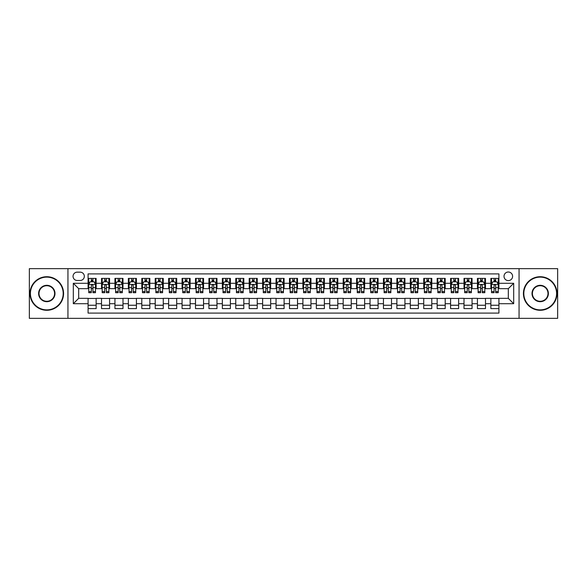 <?xml version="1.0" encoding="UTF-8"?>
<svg xmlns="http://www.w3.org/2000/svg" width="587" height="587" viewBox="0 0 587 587"><rect width="100%" height="100%" fill="white"/><g stroke="black" fill="none" stroke-linecap="round" stroke-linejoin="round"><path stroke-width="0.88" d="M508.313 272.016A4.3 4.3 0 0 0 504.013 276.316A4.3 4.3 0 0 0 508.313 280.608A4.3 4.3 0 0 0 512.605 276.316A4.3 4.3 0 0 0 508.313 272.016M519.055 318.337L557.65 318.337L557.65 268.663L519.055 268.663L519.055 318.337L67.945 318.337L67.945 268.663L29.35 268.663L29.35 318.337L67.945 318.337M498.913 278.399L490.857 278.399L490.857 283.294L485.486 283.294L485.486 288.665L490.857 288.665L490.857 283.294M485.486 283.294L485.486 278.399L477.429 278.399L477.429 283.294L472.058 283.294L472.058 288.665L477.429 288.665L477.429 283.294M472.058 283.294L472.058 278.399L464.009 278.399L464.009 283.294L458.638 283.294L458.638 288.665L464.009 288.665L464.009 283.294M458.638 283.294L458.638 278.399L450.581 278.399L450.581 283.294L445.21 283.294L445.21 288.665L450.581 288.665L450.581 283.294M445.21 283.294L445.21 278.399L437.154 278.399L437.154 283.294L431.783 283.294L431.783 288.665L437.154 288.665L437.154 283.294M431.783 283.294L431.783 278.399L423.726 278.399L423.726 283.294L418.362 283.294L418.362 288.665L423.726 288.665L423.726 283.294M418.362 283.294L418.362 278.399L410.306 278.399L410.306 283.294L404.935 283.294L404.935 288.665L410.306 288.665L410.306 283.294M404.935 283.294L404.935 278.399L396.878 278.399L396.878 283.294L391.507 283.294L391.507 288.665L396.878 288.665L396.878 283.294M391.507 283.294L391.507 278.399L383.45 278.399L383.45 283.294L378.079 283.294L378.079 288.665L383.45 288.665L383.45 283.294M378.079 283.294L378.079 278.399L370.023 278.399L370.023 283.294L364.659 283.294L364.659 288.665L370.023 288.665L370.023 283.294M364.659 283.294L364.659 278.399L356.603 278.399L356.603 283.294L351.231 283.294L351.231 288.665L356.603 288.665L356.603 283.294M351.231 283.294L351.231 278.399L343.175 278.399L343.175 283.294L337.804 283.294L337.804 288.665L343.175 288.665L343.175 283.294M337.804 283.294L337.804 278.399L329.747 278.399L329.747 283.294L324.376 283.294L324.376 288.665L329.747 288.665L329.747 283.294M324.376 283.294L324.376 278.399L316.327 278.399L316.327 283.294L310.956 283.294L310.956 288.665L316.327 288.665L316.327 283.294M310.956 283.294L310.956 278.399L302.899 278.399L302.899 283.294L297.528 283.294L297.528 288.665L302.899 288.665L302.899 283.294M297.528 283.294L297.528 278.399L289.472 278.399L289.472 283.294L284.101 283.294L284.101 288.665L289.472 288.665L289.472 283.294M284.101 283.294L284.101 278.399L276.044 278.399L276.044 283.294L270.673 283.294L270.673 288.665L276.044 288.665L276.044 283.294M270.673 283.294L270.673 278.399L262.624 278.399L262.624 283.294L257.253 283.294L257.253 288.665L262.624 288.665L262.624 283.294M257.253 283.294L257.253 278.399L249.196 278.399L249.196 283.294L243.825 283.294L243.825 288.665L249.196 288.665L249.196 283.294M243.825 283.294L243.825 278.399L235.769 278.399L235.769 283.294L230.398 283.294L230.398 288.665L235.769 288.665L235.769 283.294M230.398 283.294L230.398 278.399L222.341 278.399L222.341 283.294L216.977 283.294L216.977 288.665L222.341 288.665L222.341 283.294M216.977 283.294L216.977 278.399L208.921 278.399L208.921 283.294L203.55 283.294L203.55 288.665L208.921 288.665L208.921 283.294M203.55 283.294L203.55 278.399L195.493 278.399L195.493 283.294L190.122 283.294L190.122 288.665L195.493 288.665L195.493 283.294M190.122 283.294L190.122 278.399L182.065 278.399L182.065 283.294L176.694 283.294L176.694 288.665L182.065 288.665L182.065 283.294M176.694 283.294L176.694 278.399L168.638 278.399L168.638 283.294L163.274 283.294L163.274 288.665L168.638 288.665L168.638 283.294M163.274 283.294L163.274 278.399L155.217 278.399L155.217 283.294L149.846 283.294L149.846 288.665L155.217 288.665L155.217 283.294M149.846 283.294L149.846 278.399L141.79 278.399L141.79 283.294L136.419 283.294L136.419 288.665L141.79 288.665L141.79 283.294M136.419 283.294L136.419 278.399L128.362 278.399L128.362 283.294L122.991 283.294L122.991 288.665L128.362 288.665L128.362 283.294M122.991 283.294L122.991 278.399L114.942 278.399L114.942 283.294L109.571 283.294L109.571 288.665L114.942 288.665L114.942 283.294M109.571 283.294L109.571 278.399L101.514 278.399L101.514 288.665L96.143 288.665L96.143 278.399L88.087 278.399M88.087 308.601L96.143 308.601L96.143 298.335L101.514 298.335L101.514 308.601L109.571 308.601L109.571 298.335L114.942 298.335L114.942 303.706L109.571 303.706M114.942 303.706L114.942 308.601L122.991 308.601L122.991 298.335L128.362 298.335L128.362 303.706L122.991 303.706M128.362 303.706L128.362 308.601L136.419 308.601L136.419 298.335L141.79 298.335L141.79 303.706L136.419 303.706M141.79 303.706L141.79 308.601L149.846 308.601L149.846 298.335L155.217 298.335L155.217 303.706L149.846 303.706M155.217 303.706L155.217 308.601L163.274 308.601L163.274 298.335L168.638 298.335L168.638 303.706L163.274 303.706M168.638 303.706L168.638 308.601L176.694 308.601L176.694 298.335L182.065 298.335L182.065 303.706L176.694 303.706M182.065 303.706L182.065 308.601L190.122 308.601L190.122 298.335L195.493 298.335L195.493 303.706L190.122 303.706M195.493 303.706L195.493 308.601L203.55 308.601L203.55 298.335L208.921 298.335L208.921 303.706L203.55 303.706M208.921 303.706L208.921 308.601L216.977 308.601L216.977 298.335L222.341 298.335L222.341 303.706L216.977 303.706M222.341 303.706L222.341 308.601L230.398 308.601L230.398 298.335L235.769 298.335L235.769 303.706L230.398 303.706M235.769 303.706L235.769 308.601L243.825 308.601L243.825 298.335L249.196 298.335L249.196 303.706L243.825 303.706M249.196 303.706L249.196 308.601L257.253 308.601L257.253 298.335L262.624 298.335L262.624 303.706L257.253 303.706M262.624 303.706L262.624 308.601L270.673 308.601L270.673 298.335L276.044 298.335L276.044 303.706L270.673 303.706M276.044 303.706L276.044 308.601L284.101 308.601L284.101 298.335L289.472 298.335L289.472 303.706L284.101 303.706M289.472 303.706L289.472 308.601L297.528 308.601L297.528 298.335L302.899 298.335L302.899 303.706L297.528 303.706M302.899 303.706L302.899 308.601L310.956 308.601L310.956 298.335L316.327 298.335L316.327 303.706L310.956 303.706M316.327 303.706L316.327 308.601L324.376 308.601L324.376 298.335L329.747 298.335L329.747 303.706L324.376 303.706M329.747 303.706L329.747 308.601L337.804 308.601L337.804 298.335L343.175 298.335L343.175 303.706L337.804 303.706M343.175 303.706L343.175 308.601L351.231 308.601L351.231 298.335L356.603 298.335L356.603 303.706L351.231 303.706M356.603 303.706L356.603 308.601L364.659 308.601L364.659 298.335L370.023 298.335L370.023 303.706L364.659 303.706M370.023 303.706L370.023 308.601L378.079 308.601L378.079 298.335L383.45 298.335L383.45 303.706L378.079 303.706M383.45 303.706L383.45 308.601L391.507 308.601L391.507 298.335L396.878 298.335L396.878 303.706L391.507 303.706M396.878 303.706L396.878 308.601L404.935 308.601L404.935 298.335L410.306 298.335L410.306 303.706L404.935 303.706M410.306 303.706L410.306 308.601L418.362 308.601L418.362 298.335L423.726 298.335L423.726 303.706L418.362 303.706M423.726 303.706L423.726 308.601L431.783 308.601L431.783 298.335L437.154 298.335L437.154 303.706L431.783 303.706M437.154 303.706L437.154 308.601L445.21 308.601L445.21 298.335L450.581 298.335L450.581 303.706L445.21 303.706M450.581 303.706L450.581 308.601L458.638 308.601L458.638 298.335L464.009 298.335L464.009 303.706L458.638 303.706M464.009 303.706L464.009 308.601L472.058 308.601L472.058 298.335L477.429 298.335L477.429 303.706L472.058 303.706M477.429 303.706L477.429 308.601L485.486 308.601L485.486 298.335L490.857 298.335L490.857 303.706L485.486 303.706M77.213 280.476L80.17 280.476A4.16 4.16 0 0 0 84.33 276.316A4.16 4.16 0 0 0 80.17 272.155L77.213 272.155A4.16 4.16 0 0 0 73.052 276.316A4.16 4.16 0 0 0 77.213 280.476M519.055 268.663L67.945 268.663M498.913 283.294L498.913 273.902L88.087 273.902L88.087 288.665L78.687 288.665L78.687 298.335L88.087 298.335L88.087 313.098L498.913 313.098L498.913 298.335L508.313 298.335L508.313 288.665L498.913 288.665L498.913 283.294L513.684 283.294L513.684 303.706L498.913 303.706M88.087 303.706L73.316 303.706L73.316 283.294L88.087 283.294M490.857 303.706L490.857 308.601L498.913 308.601M88.087 281.753L88.762 281.753M91.308 281.753L92.922 281.753M95.468 281.753L96.143 281.753M88.087 288.533L88.762 288.533M91.308 288.533L92.922 288.533M95.468 288.533L96.143 288.533M88.087 298.467L96.143 298.467M88.087 305.247L96.143 305.247M101.514 288.533L102.182 288.533M104.735 288.533L106.35 288.533M108.896 288.533L109.571 288.533M101.514 281.753L102.182 281.753M104.735 281.753L106.35 281.753M108.896 281.753L109.571 281.753M101.514 298.467L109.571 298.467M101.514 305.247L109.571 305.247M114.942 298.467L122.991 298.467M114.942 305.247L122.991 305.247M114.942 281.753L115.61 281.753M118.163 281.753L119.77 281.753M122.323 281.753L122.991 281.753M114.942 288.533L115.61 288.533M118.163 288.533L119.77 288.533M122.323 288.533L122.991 288.533M128.362 298.467L136.419 298.467M128.362 305.247L136.419 305.247M128.362 281.753L129.037 281.753M131.583 281.753L133.198 281.753M135.751 281.753L136.419 281.753M128.362 288.533L129.037 288.533M131.583 288.533L133.198 288.533M135.751 288.533L136.419 288.533M141.79 298.467L149.846 298.467M141.79 305.247L149.846 305.247M141.79 281.753L142.465 281.753M145.011 281.753L146.625 281.753M149.171 281.753L149.846 281.753M141.79 288.533L142.465 288.533M145.011 288.533L146.625 288.533M149.171 288.533L149.846 288.533M155.217 298.467L163.274 298.467M155.217 305.247L163.274 305.247M155.217 281.753L155.885 281.753M158.439 281.753L160.046 281.753M162.599 281.753L163.274 281.753M155.217 288.533L155.885 288.533M158.439 288.533L160.046 288.533M162.599 288.533L163.274 288.533M168.638 298.467L176.694 298.467M168.638 305.247L176.694 305.247M168.638 281.753L169.313 281.753M171.866 281.753L173.473 281.753M176.027 281.753L176.694 281.753M168.638 288.533L169.313 288.533M171.866 288.533L173.473 288.533M176.027 288.533L176.694 288.533M182.065 298.467L190.122 298.467M182.065 305.247L190.122 305.247M182.065 281.753L182.74 281.753M185.287 281.753L186.901 281.753M189.454 281.753L190.122 281.753M182.065 288.533L182.74 288.533M185.287 288.533L186.901 288.533M189.454 288.533L190.122 288.533M195.493 298.467L203.55 298.467M195.493 305.247L203.55 305.247M195.493 281.753L196.161 281.753M198.714 281.753L200.328 281.753M202.875 281.753L203.55 281.753M195.493 288.533L196.161 288.533M198.714 288.533L200.328 288.533M202.875 288.533L203.55 288.533M208.921 298.467L216.977 298.467M208.921 305.247L216.977 305.247M208.921 281.753L209.588 281.753M212.142 281.753L213.749 281.753M216.302 281.753L216.977 281.753M208.921 288.533L209.588 288.533M212.142 288.533L213.749 288.533M216.302 288.533L216.977 288.533M222.341 298.467L230.398 298.467M222.341 305.247L230.398 305.247M222.341 281.753L223.016 281.753M225.569 281.753L227.176 281.753M229.73 281.753L230.398 281.753M222.341 288.533L223.016 288.533M225.569 288.533L227.176 288.533M229.73 288.533L230.398 288.533M235.769 298.467L243.825 298.467M235.769 305.247L243.825 305.247M235.769 281.753L236.444 281.753M238.99 281.753L240.604 281.753M243.157 281.753L243.825 281.753M235.769 288.533L236.444 288.533M238.99 288.533L240.604 288.533M243.157 288.533L243.825 288.533M249.196 298.467L257.253 298.467M249.196 305.247L257.253 305.247M249.196 281.753L249.864 281.753M252.417 281.753L254.032 281.753M256.578 281.753L257.253 281.753M249.196 288.533L249.864 288.533M252.417 288.533L254.032 288.533M256.578 288.533L257.253 288.533M262.624 298.467L270.673 298.467M262.624 305.247L270.673 305.247M262.624 281.753L263.292 281.753M265.845 281.753L267.452 281.753M270.005 281.753L270.673 281.753M262.624 288.533L263.292 288.533M265.845 288.533L267.452 288.533M270.005 288.533L270.673 288.533M276.044 298.467L284.101 298.467M276.044 305.247L284.101 305.247M276.044 281.753L276.719 281.753M279.265 281.753L280.88 281.753M283.433 281.753L284.101 281.753M276.044 288.533L276.719 288.533M279.265 288.533L280.88 288.533M283.433 288.533L284.101 288.533M289.472 298.467L297.528 298.467M289.472 305.247L297.528 305.247M289.472 281.753L290.147 281.753M292.693 281.753L294.307 281.753M296.853 281.753L297.528 281.753M289.472 288.533L290.147 288.533M292.693 288.533L294.307 288.533M296.853 288.533L297.528 288.533M302.899 298.467L310.956 298.467M302.899 305.247L310.956 305.247M302.899 281.753L303.567 281.753M306.12 281.753L307.735 281.753M310.281 281.753L310.956 281.753M302.899 288.533L303.567 288.533M306.12 288.533L307.735 288.533M310.281 288.533L310.956 288.533M316.327 298.467L324.376 298.467M316.327 305.247L324.376 305.247M316.327 281.753L316.995 281.753M319.548 281.753L321.155 281.753M323.708 281.753L324.376 281.753M316.327 288.533L316.995 288.533M319.548 288.533L321.155 288.533M323.708 288.533L324.376 288.533M329.747 298.467L337.804 298.467M329.747 305.247L337.804 305.247M329.747 281.753L330.422 281.753M332.968 281.753L334.583 281.753M337.136 281.753L337.804 281.753M329.747 288.533L330.422 288.533M332.968 288.533L334.583 288.533M337.136 288.533L337.804 288.533M343.175 298.467L351.231 298.467M343.175 305.247L351.231 305.247M343.175 281.753L343.843 281.753M346.396 281.753L348.01 281.753M350.556 281.753L351.231 281.753M343.175 288.533L343.843 288.533M346.396 288.533L348.01 288.533M350.556 288.533L351.231 288.533M356.603 298.467L364.659 298.467M356.603 305.247L364.659 305.247M356.603 281.753L357.27 281.753M359.824 281.753L361.431 281.753M363.984 281.753L364.659 281.753M356.603 288.533L357.27 288.533M359.824 288.533L361.431 288.533M363.984 288.533L364.659 288.533M370.023 298.467L378.079 298.467M370.023 305.247L378.079 305.247M370.023 281.753L370.698 281.753M373.251 281.753L374.858 281.753M377.412 281.753L378.079 281.753M370.023 288.533L370.698 288.533M373.251 288.533L374.858 288.533M377.412 288.533L378.079 288.533M383.45 298.467L391.507 298.467M383.45 305.247L391.507 305.247M383.45 281.753L384.125 281.753M386.672 281.753L388.286 281.753M390.839 281.753L391.507 281.753M383.45 288.533L384.125 288.533M386.672 288.533L388.286 288.533M390.839 288.533L391.507 288.533M396.878 298.467L404.935 298.467M396.878 305.247L404.935 305.247M396.878 281.753L397.546 281.753M400.099 281.753L401.713 281.753M404.26 281.753L404.935 281.753M396.878 288.533L397.546 288.533M400.099 288.533L401.713 288.533M404.26 288.533L404.935 288.533M410.306 298.467L418.362 298.467M410.306 305.247L418.362 305.247M410.306 281.753L410.973 281.753M413.527 281.753L415.134 281.753M417.687 281.753L418.362 281.753M410.306 288.533L410.973 288.533M413.527 288.533L415.134 288.533M417.687 288.533L418.362 288.533M423.726 298.467L431.783 298.467M423.726 305.247L431.783 305.247M423.726 281.753L424.401 281.753M426.954 281.753L428.561 281.753M431.115 281.753L431.783 281.753M423.726 288.533L424.401 288.533M426.954 288.533L428.561 288.533M431.115 288.533L431.783 288.533M437.154 298.467L445.21 298.467M437.154 305.247L445.21 305.247M437.154 281.753L437.829 281.753M440.375 281.753L441.989 281.753M444.535 281.753L445.21 281.753M437.154 288.533L437.829 288.533M440.375 288.533L441.989 288.533M444.535 288.533L445.21 288.533M450.581 298.467L458.638 298.467M450.581 305.247L458.638 305.247M450.581 281.753L451.249 281.753M453.802 281.753L455.417 281.753M457.963 281.753L458.638 281.753M450.581 288.533L451.249 288.533M453.802 288.533L455.417 288.533M457.963 288.533L458.638 288.533M464.009 298.467L472.058 298.467M464.009 305.247L472.058 305.247M464.009 281.753L464.677 281.753M467.23 281.753L468.837 281.753M471.39 281.753L472.058 281.753M464.009 288.533L464.677 288.533M467.23 288.533L468.837 288.533M471.39 288.533L472.058 288.533M477.429 298.467L485.486 298.467M477.429 305.247L485.486 305.247M477.429 281.753L478.104 281.753M480.65 281.753L482.265 281.753M484.818 281.753L485.486 281.753M477.429 288.533L478.104 288.533M480.65 288.533L482.265 288.533M484.818 288.533L485.486 288.533M490.857 298.467L498.913 298.467M490.857 305.247L498.913 305.247M490.857 281.753L491.532 281.753M494.078 281.753L495.692 281.753M498.238 281.753L498.913 281.753M490.857 288.533L491.532 288.533M494.078 288.533L495.692 288.533M498.238 288.533L498.913 288.533M78.687 288.665L73.316 283.294M78.687 298.335L73.316 303.706M513.684 283.294L508.313 288.665M513.684 303.706L508.313 298.335M92.922 280.138L91.308 280.138M95.468 291.6L92.922 291.6L92.922 292.693L95.468 292.693L95.468 284.504L94.125 281.819L90.105 281.819L88.762 284.504L88.762 292.693L91.308 292.693L91.308 291.6L88.762 291.6M88.762 284.504L88.762 278.399M95.468 284.504L95.468 278.399M91.308 281.819L91.308 278.399M92.922 278.399L92.922 281.819M92.922 291.6L92.922 285.509C92.386 284.475 91.851 284.475 91.308 285.509L91.308 291.6M46.806 277.123A16.377 16.377 0 0 0 30.421 293.5A16.377 16.377 0 0 0 46.806 309.877A16.377 16.377 0 0 0 63.183 293.5A16.377 16.377 0 0 0 46.806 277.123M46.806 310.281A16.781 16.781 0 0 1 30.018 293.5A16.781 16.781 0 0 1 46.806 276.719A16.781 16.781 0 0 1 63.587 293.5A16.781 16.781 0 0 1 46.806 310.281M46.806 285.311A8.189 8.189 0 0 1 54.995 293.5A8.189 8.189 0 0 1 46.806 301.689A8.189 8.189 0 0 1 38.617 293.5A8.189 8.189 0 0 1 46.806 285.311M46.806 301.285A7.785 7.785 0 0 0 54.591 293.5A7.785 7.785 0 0 0 46.806 285.715A7.785 7.785 0 0 0 39.013 293.5A7.785 7.785 0 0 0 46.806 301.285M540.194 277.123A16.377 16.377 0 0 0 523.817 293.5A16.377 16.377 0 0 0 540.194 309.877A16.377 16.377 0 0 0 556.579 293.5A16.377 16.377 0 0 0 540.194 277.123M540.194 310.281A16.781 16.781 0 0 1 523.413 293.5A16.781 16.781 0 0 1 540.194 276.719A16.781 16.781 0 0 1 556.982 293.5A16.781 16.781 0 0 1 540.194 310.281M540.194 285.311A8.189 8.189 0 0 1 548.383 293.5A8.189 8.189 0 0 1 540.194 301.689A8.189 8.189 0 0 1 532.005 293.5A8.189 8.189 0 0 1 540.194 285.311M540.194 301.285A7.785 7.785 0 0 0 547.987 293.5A7.785 7.785 0 0 0 540.194 285.715A7.785 7.785 0 0 0 532.409 293.5A7.785 7.785 0 0 0 540.194 301.285M106.35 280.138L104.735 280.138M108.896 291.6L106.35 291.6L106.35 292.693L108.896 292.693L108.896 284.504L107.553 281.819L103.525 281.819L102.182 284.504L102.182 292.693L104.735 292.693L104.735 291.6L102.182 291.6M102.182 284.504L102.182 278.399M108.896 284.504L108.896 278.399M104.735 281.819L104.735 278.399M106.35 278.399L106.35 281.819M106.35 291.6L106.35 285.509C105.807 284.475 105.271 284.475 104.735 285.509L104.735 291.6M119.77 280.138L118.163 280.138M122.323 291.6L119.77 291.6L119.77 292.693L122.323 292.693L122.323 284.504L120.981 281.819L116.952 281.819L115.61 284.504L115.61 292.693L118.163 292.693L118.163 291.6L115.61 291.6M115.61 284.504L115.61 278.399M122.323 284.504L122.323 278.399M118.163 281.819L118.163 278.399M119.77 278.399L119.77 281.819M119.77 291.6L119.77 285.509C119.234 284.475 118.699 284.475 118.163 285.509L118.163 291.6M133.198 280.138L131.583 280.138M135.751 291.6L133.198 291.6L133.198 292.693L135.751 292.693L135.751 284.504L134.408 281.819L130.38 281.819L129.037 284.504L129.037 292.693L131.583 292.693L131.583 291.6L129.037 291.6M129.037 284.504L129.037 278.399M135.751 284.504L135.751 278.399M131.583 281.819L131.583 278.399M133.198 278.399L133.198 281.819M133.198 291.6L133.198 285.509C132.662 284.475 132.126 284.475 131.583 285.509L131.583 291.6M146.625 280.138L145.011 280.138M149.171 291.6L146.625 291.6L146.625 292.693L149.171 292.693L149.171 284.504L147.829 281.819L143.8 281.819L142.465 284.504L142.465 292.693L145.011 292.693L145.011 291.6L142.465 291.6M142.465 284.504L142.465 278.399M149.171 284.504L149.171 278.399M145.011 281.819L145.011 278.399M146.625 278.399L146.625 281.819M146.625 291.6L146.625 285.509C146.09 284.475 145.547 284.475 145.011 285.509L145.011 291.6M160.046 280.138L158.439 280.138M162.599 291.6L160.046 291.6L160.046 292.693L162.599 292.693L162.599 284.504L161.256 281.819L157.228 281.819L155.885 284.504L155.885 292.693L158.439 292.693L158.439 291.6L155.885 291.6M155.885 284.504L155.885 278.399M162.599 284.504L162.599 278.399M158.439 281.819L158.439 278.399M160.046 278.399L160.046 281.819M160.046 291.6L160.046 285.509C159.51 284.475 158.974 284.475 158.439 285.509L158.439 291.6M173.473 280.138L171.866 280.138M176.027 291.6L173.473 291.6L173.473 292.693L176.027 292.693L176.027 284.504L174.684 281.819L170.656 281.819L169.313 284.504L169.313 292.693L171.866 292.693L171.866 291.6L169.313 291.6M169.313 284.504L169.313 278.399M176.027 284.504L176.027 278.399M171.866 281.819L171.866 278.399M173.473 278.399L173.473 281.819M173.473 291.6L173.473 285.509C172.938 284.475 172.402 284.475 171.866 285.509L171.866 291.6M186.901 280.138L185.287 280.138M189.454 291.6L186.901 291.6L186.901 292.693L189.454 292.693L189.454 284.504L188.111 281.819L184.083 281.819L182.74 284.504L182.74 292.693L185.287 292.693L185.287 291.6L182.74 291.6M182.74 284.504L182.74 278.399M189.454 284.504L189.454 278.399M185.287 281.819L185.287 278.399M186.901 278.399L186.901 281.819M186.901 291.6L186.901 285.509C186.365 284.475 185.83 284.475 185.287 285.509L185.287 291.6M200.328 280.138L198.714 280.138M202.875 291.6L200.328 291.6L200.328 292.693L202.875 292.693L202.875 284.504L201.532 281.819L197.503 281.819L196.161 284.504L196.161 292.693L198.714 292.693L198.714 291.6L196.161 291.6M196.161 284.504L196.161 278.399M202.875 284.504L202.875 278.399M198.714 281.819L198.714 278.399M200.328 278.399L200.328 281.819M200.328 291.6L200.328 285.509C199.793 284.475 199.25 284.475 198.714 285.509L198.714 291.6M213.749 280.138L212.142 280.138M216.302 291.6L213.749 291.6L213.749 292.693L216.302 292.693L216.302 284.504L214.959 281.819L210.931 281.819L209.588 284.504L209.588 292.693L212.142 292.693L212.142 291.6L209.588 291.6M209.588 284.504L209.588 278.399M216.302 284.504L216.302 278.399M212.142 281.819L212.142 278.399M213.749 278.399L213.749 281.819M213.749 291.6L213.749 285.509C213.213 284.475 212.677 284.475 212.142 285.509L212.142 291.6M227.176 280.138L225.569 280.138M229.73 291.6L227.176 291.6L227.176 292.693L229.73 292.693L229.73 284.504L228.387 281.819L224.359 281.819L223.016 284.504L223.016 292.693L225.569 292.693L225.569 291.6L223.016 291.6M223.016 284.504L223.016 278.399M229.73 284.504L229.73 278.399M225.569 281.819L225.569 278.399M227.176 278.399L227.176 281.819M227.176 291.6L227.176 285.509C226.641 284.475 226.105 284.475 225.569 285.509L225.569 291.6M240.604 280.138L238.99 280.138M243.157 291.6L240.604 291.6L240.604 292.693L243.157 292.693L243.157 284.504L241.815 281.819L237.786 281.819L236.444 284.504L236.444 292.693L238.99 292.693L238.99 291.6L236.444 291.6M236.444 284.504L236.444 278.399M243.157 284.504L243.157 278.399M238.99 281.819L238.99 278.399M240.604 278.399L240.604 281.819M240.604 291.6L240.604 285.509C240.068 284.475 239.533 284.475 238.99 285.509L238.99 291.6M254.032 280.138L252.417 280.138M256.578 291.6L254.032 291.6L254.032 292.693L256.578 292.693L256.578 284.504L255.235 281.819L251.207 281.819L249.864 284.504L249.864 292.693L252.417 292.693L252.417 291.6L249.864 291.6M249.864 284.504L249.864 278.399M256.578 284.504L256.578 278.399M252.417 281.819L252.417 278.399M254.032 278.399L254.032 281.819M254.032 291.6L254.032 285.509C253.489 284.475 252.953 284.475 252.417 285.509L252.417 291.6M267.452 280.138L265.845 280.138M270.005 291.6L267.452 291.6L267.452 292.693L270.005 292.693L270.005 284.504L268.663 281.819L264.634 281.819L263.292 284.504L263.292 292.693L265.845 292.693L265.845 291.6L263.292 291.6M263.292 284.504L263.292 278.399M270.005 284.504L270.005 278.399M265.845 281.819L265.845 278.399M267.452 278.399L267.452 281.819M267.452 291.6L267.452 285.509C266.916 284.475 266.381 284.475 265.845 285.509L265.845 291.6M280.88 280.138L279.265 280.138M283.433 291.6L280.88 291.6L280.88 292.693L283.433 292.693L283.433 284.504L282.09 281.819L278.062 281.819L276.719 284.504L276.719 292.693L279.265 292.693L279.265 291.6L276.719 291.6M276.719 284.504L276.719 278.399M283.433 284.504L283.433 278.399M279.265 281.819L279.265 278.399M280.88 278.399L280.88 281.819M280.88 291.6L280.88 285.509C280.344 284.475 279.808 284.475 279.265 285.509L279.265 291.6M294.307 280.138L292.693 280.138M296.853 291.6L294.307 291.6L294.307 292.693L296.853 292.693L296.853 284.504L295.51 281.819L291.49 281.819L290.147 284.504L290.147 292.693L292.693 292.693L292.693 291.6L290.147 291.6M290.147 284.504L290.147 278.399M296.853 284.504L296.853 278.399M292.693 281.819L292.693 278.399M294.307 278.399L294.307 281.819M294.307 291.6L294.307 285.509C293.771 284.475 293.236 284.475 292.693 285.509L292.693 291.6M307.735 280.138L306.12 280.138M310.281 291.6L307.735 291.6L307.735 292.693L310.281 292.693L310.281 284.504L308.938 281.819L304.91 281.819L303.567 284.504L303.567 292.693L306.12 292.693L306.12 291.6L303.567 291.6M303.567 284.504L303.567 278.399M310.281 284.504L310.281 278.399M306.12 281.819L306.12 278.399M307.735 278.399L307.735 281.819M307.735 291.6L307.735 285.509C307.192 284.475 306.656 284.475 306.12 285.509L306.12 291.6M321.155 280.138L319.548 280.138M323.708 291.6L321.155 291.6L321.155 292.693L323.708 292.693L323.708 284.504L322.366 281.819L318.337 281.819L316.995 284.504L316.995 292.693L319.548 292.693L319.548 291.6L316.995 291.6M316.995 284.504L316.995 278.399M323.708 284.504L323.708 278.399M319.548 281.819L319.548 278.399M321.155 278.399L321.155 281.819M321.155 291.6L321.155 285.509C320.619 284.475 320.084 284.475 319.548 285.509L319.548 291.6M334.583 280.138L332.968 280.138M337.136 291.6L334.583 291.6L334.583 292.693L337.136 292.693L337.136 284.504L335.793 281.819L331.765 281.819L330.422 284.504L330.422 292.693L332.968 292.693L332.968 291.6L330.422 291.6M330.422 284.504L330.422 278.399M337.136 284.504L337.136 278.399M332.968 281.819L332.968 278.399M334.583 278.399L334.583 281.819M334.583 291.6L334.583 285.509C334.047 284.475 333.511 284.475 332.968 285.509L332.968 291.6M348.01 280.138L346.396 280.138M350.556 291.6L348.01 291.6L348.01 292.693L350.556 292.693L350.556 284.504L349.214 281.819L345.185 281.819L343.843 284.504L343.843 292.693L346.396 292.693L346.396 291.6L343.843 291.6M343.843 284.504L343.843 278.399M350.556 284.504L350.556 278.399M346.396 281.819L346.396 278.399M348.01 278.399L348.01 281.819M348.01 291.6L348.01 285.509C347.475 284.475 346.932 284.475 346.396 285.509L346.396 291.6M361.431 280.138L359.824 280.138M363.984 291.6L361.431 291.6L361.431 292.693L363.984 292.693L363.984 284.504L362.641 281.819L358.613 281.819L357.27 284.504L357.27 292.693L359.824 292.693L359.824 291.6L357.27 291.6M357.27 284.504L357.27 278.399M363.984 284.504L363.984 278.399M359.824 281.819L359.824 278.399M361.431 278.399L361.431 281.819M361.431 291.6L361.431 285.509C360.895 284.475 360.359 284.475 359.824 285.509L359.824 291.6M374.858 280.138L373.251 280.138M377.412 291.6L374.858 291.6L374.858 292.693L377.412 292.693L377.412 284.504L376.069 281.819L372.041 281.819L370.698 284.504L370.698 292.693L373.251 292.693L373.251 291.6L370.698 291.6M370.698 284.504L370.698 278.399M377.412 284.504L377.412 278.399M373.251 281.819L373.251 278.399M374.858 278.399L374.858 281.819M374.858 291.6L374.858 285.509C374.323 284.475 373.787 284.475 373.251 285.509L373.251 291.6M388.286 280.138L386.672 280.138M390.839 291.6L388.286 291.6L388.286 292.693L390.839 292.693L390.839 284.504L389.497 281.819L385.468 281.819L384.125 284.504L384.125 292.693L386.672 292.693L386.672 291.6L384.125 291.6M384.125 284.504L384.125 278.399M390.839 284.504L390.839 278.399M386.672 281.819L386.672 278.399M388.286 278.399L388.286 281.819M388.286 291.6L388.286 285.509C387.75 284.475 387.215 284.475 386.672 285.509L386.672 291.6M401.713 280.138L400.099 280.138M404.26 291.6L401.713 291.6L401.713 292.693L404.26 292.693L404.26 284.504L402.917 281.819L398.889 281.819L397.546 284.504L397.546 292.693L400.099 292.693L400.099 291.6L397.546 291.6M397.546 284.504L397.546 278.399M404.26 284.504L404.26 278.399M400.099 281.819L400.099 278.399M401.713 278.399L401.713 281.819M401.713 291.6L401.713 285.509C401.178 284.475 400.635 284.475 400.099 285.509L400.099 291.6M415.134 280.138L413.527 280.138M417.687 291.6L415.134 291.6L415.134 292.693L417.687 292.693L417.687 284.504L416.344 281.819L412.316 281.819L410.973 284.504L410.973 292.693L413.527 292.693L413.527 291.6L410.973 291.6M410.973 284.504L410.973 278.399M417.687 284.504L417.687 278.399M413.527 281.819L413.527 278.399M415.134 278.399L415.134 281.819M415.134 291.6L415.134 285.509C414.598 284.475 414.062 284.475 413.527 285.509L413.527 291.6M428.561 280.138L426.954 280.138M431.115 291.6L428.561 291.6L428.561 292.693L431.115 292.693L431.115 284.504L429.772 281.819L425.744 281.819L424.401 284.504L424.401 292.693L426.954 292.693L426.954 291.6L424.401 291.6M424.401 284.504L424.401 278.399M431.115 284.504L431.115 278.399M426.954 281.819L426.954 278.399M428.561 278.399L428.561 281.819M428.561 291.6L428.561 285.509C428.026 284.475 427.49 284.475 426.954 285.509L426.954 291.6M441.989 280.138L440.375 280.138M444.535 291.6L441.989 291.6L441.989 292.693L444.535 292.693L444.535 284.504L443.2 281.819L439.171 281.819L437.829 284.504L437.829 292.693L440.375 292.693L440.375 291.6L437.829 291.6M437.829 284.504L437.829 278.399M444.535 284.504L444.535 278.399M440.375 281.819L440.375 278.399M441.989 278.399L441.989 281.819M441.989 291.6L441.989 285.509C441.453 284.475 440.918 284.475 440.375 285.509L440.375 291.6M455.417 280.138L453.802 280.138M457.963 291.6L455.417 291.6L455.417 292.693L457.963 292.693L457.963 284.504L456.62 281.819L452.592 281.819L451.249 284.504L451.249 292.693L453.802 292.693L453.802 291.6L451.249 291.6M451.249 284.504L451.249 278.399M457.963 284.504L457.963 278.399M453.802 281.819L453.802 278.399M455.417 278.399L455.417 281.819M455.417 291.6L455.417 285.509C454.874 284.475 454.338 284.475 453.802 285.509L453.802 291.6M468.837 280.138L467.23 280.138M471.39 291.6L468.837 291.6L468.837 292.693L471.39 292.693L471.39 284.504L470.048 281.819L466.019 281.819L464.677 284.504L464.677 292.693L467.23 292.693L467.23 291.6L464.677 291.6M464.677 284.504L464.677 278.399M471.39 284.504L471.39 278.399M467.23 281.819L467.23 278.399M468.837 278.399L468.837 281.819M468.837 291.6L468.837 285.509C468.301 284.475 467.766 284.475 467.23 285.509L467.23 291.6M482.265 280.138L480.65 280.138M484.818 291.6L482.265 291.6L482.265 292.693L484.818 292.693L484.818 284.504L483.475 281.819L479.447 281.819L478.104 284.504L478.104 292.693L480.65 292.693L480.65 291.6L478.104 291.6M478.104 284.504L478.104 278.399M484.818 284.504L484.818 278.399M480.65 281.819L480.65 278.399M482.265 278.399L482.265 281.819M482.265 291.6L482.265 285.509C481.729 284.475 481.193 284.475 480.65 285.509L480.65 291.6M495.692 280.138L494.078 280.138M498.238 291.6L495.692 291.6L495.692 292.693L498.238 292.693L498.238 284.504L496.896 281.819L492.875 281.819L491.532 284.504L491.532 292.693L494.078 292.693L494.078 291.6L491.532 291.6M491.532 284.504L491.532 278.399M498.238 284.504L498.238 278.399M494.078 281.819L494.078 278.399M495.692 278.399L495.692 281.819M495.692 291.6L495.692 285.509C495.157 284.475 494.621 284.475 494.078 285.509L494.078 291.6M101.514 303.706L96.143 303.706M101.514 283.294L96.143 283.294M95.439 284.438L88.791 284.438M88.762 282.56L89.73 282.56M94.5 282.56L95.468 282.56M91.308 287.615L88.762 287.615M95.468 287.615L92.922 287.615M92.922 280.997L91.308 280.997M108.866 284.438L102.219 284.438M102.182 282.56L103.158 282.56M107.927 282.56L108.896 282.56M104.735 287.615L102.182 287.615M108.896 287.615L106.35 287.615M106.35 280.997L104.735 280.997M122.287 284.438L115.646 284.438M115.61 282.56L116.586 282.56M121.348 282.56L122.323 282.56M118.163 287.615L115.61 287.615M122.323 287.615L119.77 287.615M119.77 280.997L118.163 280.997M135.714 284.438L129.067 284.438M129.037 282.56L130.006 282.56M134.775 282.56L135.751 282.56M131.583 287.615L129.037 287.615M135.751 287.615L133.198 287.615M133.198 280.997L131.583 280.997M149.142 284.438L142.494 284.438M142.465 282.56L143.433 282.56M148.203 282.56L149.171 282.56M145.011 287.615L142.465 287.615M149.171 287.615L146.625 287.615M146.625 280.997L145.011 280.997M162.57 284.438L155.922 284.438M155.885 282.56L156.861 282.56M161.623 282.56L162.599 282.56M158.439 287.615L155.885 287.615M162.599 287.615L160.046 287.615M160.046 280.997L158.439 280.997M175.99 284.438L169.35 284.438M169.313 282.56L170.289 282.56M175.051 282.56L176.027 282.56M171.866 287.615L169.313 287.615M176.027 287.615L173.473 287.615M173.473 280.997L171.866 280.997M189.418 284.438L182.77 284.438M182.74 282.56L183.709 282.56M188.478 282.56L189.454 282.56M185.287 287.615L182.74 287.615M189.454 287.615L186.901 287.615M186.901 280.997L185.287 280.997M202.845 284.438L196.197 284.438M196.161 282.56L197.137 282.56M201.906 282.56L202.875 282.56M198.714 287.615L196.161 287.615M202.875 287.615L200.328 287.615M200.328 280.997L198.714 280.997M216.265 284.438L209.625 284.438M209.588 282.56L210.564 282.56M215.326 282.56L216.302 282.56M212.142 287.615L209.588 287.615M216.302 287.615L213.749 287.615M213.749 280.997L212.142 280.997M229.693 284.438L223.045 284.438M223.016 282.56L223.992 282.56M228.754 282.56L229.73 282.56M225.569 287.615L223.016 287.615M229.73 287.615L227.176 287.615M227.176 280.997L225.569 280.997M243.121 284.438L236.473 284.438M236.444 282.56L237.412 282.56M242.182 282.56L243.157 282.56M238.99 287.615L236.444 287.615M243.157 287.615L240.604 287.615M240.604 280.997L238.99 280.997M256.548 284.438L249.901 284.438M249.864 282.56L250.84 282.56M255.609 282.56L256.578 282.56M252.417 287.615L249.864 287.615M256.578 287.615L254.032 287.615M254.032 280.997L252.417 280.997M269.969 284.438L263.328 284.438M263.292 282.56L264.267 282.56M269.029 282.56L270.005 282.56M265.845 287.615L263.292 287.615M270.005 287.615L267.452 287.615M267.452 280.997L265.845 280.997M283.396 284.438L276.748 284.438M276.719 282.56L277.688 282.56M282.457 282.56L283.433 282.56M279.265 287.615L276.719 287.615M283.433 287.615L280.88 287.615M280.88 280.997L279.265 280.997M296.824 284.438L290.176 284.438M290.147 282.56L291.115 282.56M295.885 282.56L296.853 282.56M292.693 287.615L290.147 287.615M296.853 287.615L294.307 287.615M294.307 280.997L292.693 280.997M310.252 284.438L303.604 284.438M303.567 282.56L304.543 282.56M309.312 282.56L310.281 282.56M306.12 287.615L303.567 287.615M310.281 287.615L307.735 287.615M307.735 280.997L306.12 280.997M323.672 284.438L317.031 284.438M316.995 282.56L317.971 282.56M322.733 282.56L323.708 282.56M319.548 287.615L316.995 287.615M323.708 287.615L321.155 287.615M321.155 280.997L319.548 280.997M337.099 284.438L330.452 284.438M330.422 282.56L331.391 282.56M336.16 282.56L337.136 282.56M332.968 287.615L330.422 287.615M337.136 287.615L334.583 287.615M334.583 280.997L332.968 280.997M350.527 284.438L343.879 284.438M343.843 282.56L344.818 282.56M349.588 282.56L350.556 282.56M346.396 287.615L343.843 287.615M350.556 287.615L348.01 287.615M348.01 280.997L346.396 280.997M363.955 284.438L357.307 284.438M357.27 282.56L358.246 282.56M363.008 282.56L363.984 282.56M359.824 287.615L357.27 287.615M363.984 287.615L361.431 287.615M361.431 280.997L359.824 280.997M377.375 284.438L370.735 284.438M370.698 282.56L371.674 282.56M376.436 282.56L377.412 282.56M373.251 287.615L370.698 287.615M377.412 287.615L374.858 287.615M374.858 280.997L373.251 280.997M390.803 284.438L384.155 284.438M384.125 282.56L385.094 282.56M389.863 282.56L390.839 282.56M386.672 287.615L384.125 287.615M390.839 287.615L388.286 287.615M388.286 280.997L386.672 280.997M404.23 284.438L397.582 284.438M397.546 282.56L398.522 282.56M403.291 282.56L404.26 282.56M400.099 287.615L397.546 287.615M404.26 287.615L401.713 287.615M401.713 280.997L400.099 280.997M417.651 284.438L411.01 284.438M410.973 282.56L411.949 282.56M416.711 282.56L417.687 282.56M413.527 287.615L410.973 287.615M417.687 287.615L415.134 287.615M415.134 280.997L413.527 280.997M431.078 284.438L424.43 284.438M424.401 282.56L425.377 282.56M430.139 282.56L431.115 282.56M426.954 287.615L424.401 287.615M431.115 287.615L428.561 287.615M428.561 280.997L426.954 280.997M444.506 284.438L437.858 284.438M437.829 282.56L438.797 282.56M443.567 282.56L444.535 282.56M440.375 287.615L437.829 287.615M444.535 287.615L441.989 287.615M441.989 280.997L440.375 280.997M457.933 284.438L451.286 284.438M451.249 282.56L452.225 282.56M456.994 282.56L457.963 282.56M453.802 287.615L451.249 287.615M457.963 287.615L455.417 287.615M455.417 280.997L453.802 280.997M471.354 284.438L464.713 284.438M464.677 282.56L465.652 282.56M470.414 282.56L471.39 282.56M467.23 287.615L464.677 287.615M471.39 287.615L468.837 287.615M468.837 280.997L467.23 280.997M484.781 284.438L478.134 284.438M478.104 282.56L479.073 282.56M483.842 282.56L484.818 282.56M480.65 287.615L478.104 287.615M484.818 287.615L482.265 287.615M482.265 280.997L480.65 280.997M498.209 284.438L491.561 284.438M491.532 282.56L492.5 282.56M497.27 282.56L498.238 282.56M494.078 287.615L491.532 287.615M498.238 287.615L495.692 287.615M495.692 280.997L494.078 280.997"/></g></svg>
